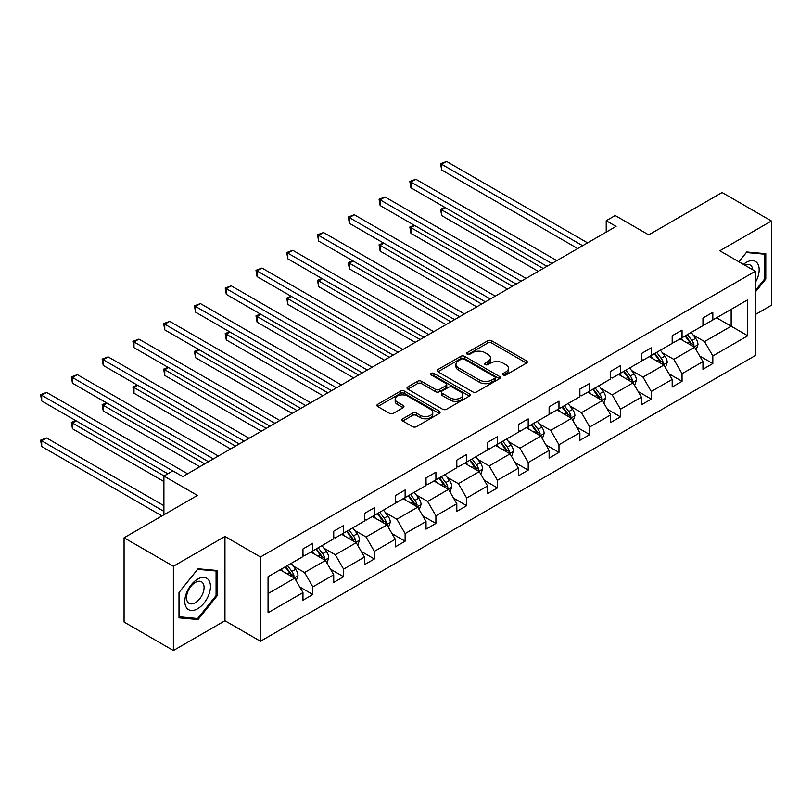 <?xml version="1.0" encoding="UTF-8"?>
<svg xmlns="http://www.w3.org/2000/svg" width="812" height="812" viewBox="0 0 812 812"><rect width="100%" height="100%" fill="white"/><g stroke="black" fill="none" stroke-linecap="round" stroke-linejoin="round"><path stroke-width="1.22" d="M503.217 374.982A1.918 1.106 0 0 0 505.927 374.982L526.491 363.106A2.74 1.583 0 0 0 527.292 361.99A2.74 1.583 0 0 0 526.491 360.873L491.646 340.756A2.74 1.583 0 0 0 487.779 340.756L467.204 352.631A1.918 1.106 0 0 0 466.646 353.413A1.918 1.106 0 0 0 467.204 354.194A1.918 1.106 0 0 0 469.915 354.194L472.574 352.662A8.759 5.055 0 0 1 484.967 352.662L487.87 354.337A8.759 5.055 0 0 1 490.438 357.909A8.759 5.055 0 0 1 487.87 361.492L485.211 363.025A1.918 1.106 0 0 0 484.652 363.806A1.918 1.106 0 0 0 485.211 364.588A1.918 1.106 0 0 0 487.921 364.588L490.58 363.055A8.759 5.055 0 0 1 502.973 363.055L505.876 364.73A8.759 5.055 0 0 1 508.444 368.303A8.759 5.055 0 0 1 505.876 371.886L503.217 373.418A1.918 1.106 0 0 0 502.648 374.2A1.918 1.106 0 0 0 503.217 374.982L503.217 373.418M755.322 314.538L771.4 305.261L771.4 220.996L722.091 192.525L648.717 234.891L615.192 215.525L606.219 220.712L606.219 232.1M173.382 650.524L224.954 620.744L224.954 536.478L173.382 566.258L173.382 650.524L124.074 622.063L124.074 537.788L197.438 495.432L163.912 476.076L163.912 514.788M173.382 566.258L124.074 537.788M402.782 418.769A2.74 1.583 0 0 0 401.981 419.885A2.74 1.583 0 0 0 402.782 421.012L412.557 426.655A2.74 1.583 0 0 0 416.434 426.655L439.282 413.46A2.74 1.583 0 0 0 440.084 412.344A2.74 1.583 0 0 0 439.282 411.227L404.427 391.11A2.74 1.583 0 0 0 400.56 391.11L377.712 404.295A2.74 1.583 0 0 0 376.91 405.411A2.74 1.583 0 0 0 377.712 406.538L389.527 413.349A2.74 1.583 0 0 0 393.394 413.349L403.168 407.705A2.74 1.583 0 0 0 403.97 406.589A2.74 1.583 0 0 0 403.168 405.472L397.312 402.092A7.328 4.233 0 0 1 395.17 399.098A7.328 4.233 0 0 1 399.687 395.19A7.328 4.233 0 0 1 407.675 396.114L430.614 409.36A7.328 4.233 0 0 1 432.755 412.344A7.328 4.233 0 0 1 428.239 416.251A7.328 4.233 0 0 1 420.261 415.338L416.434 413.125A2.74 1.583 0 0 0 412.557 413.125L402.782 418.769L402.782 421.012L412.557 415.409L412.557 413.125M163.912 476.076L172.885 470.889L182.751 476.583L616.075 226.406L606.219 220.712M224.954 536.478L260.459 556.981L755.322 271.269L755.322 355.534L260.459 641.247L260.459 556.981M771.4 220.996L719.818 250.776L755.322 271.269M472.767 391.892A2.74 1.583 0 0 0 476.644 391.892L499.492 378.697A2.74 1.583 0 0 0 500.293 377.58A2.74 1.583 0 0 0 499.492 376.463L464.637 356.346A2.74 1.583 0 0 0 460.769 356.346L437.922 369.531A2.74 1.583 0 0 0 437.12 370.658A2.74 1.583 0 0 0 437.922 371.774L472.767 391.892M432.004 375.398A1.918 1.106 0 0 1 433.953 375.672L433.953 373.388L469.387 393.85A2.74 1.583 0 0 1 470.189 394.967A2.74 1.583 0 0 1 469.387 396.083L446.539 409.268A2.74 1.583 0 0 1 442.662 409.268L407.817 389.151L407.817 386.918A2.74 1.583 0 0 0 407.015 388.034A2.74 1.583 0 0 0 407.817 389.151M407.817 386.918L417.591 381.275A2.74 1.583 0 0 1 421.469 381.275L435.597 389.435A2.74 1.583 0 0 0 439.475 389.435L445.961 385.69A2.74 1.583 0 0 0 446.762 384.573A2.74 1.583 0 0 0 445.961 383.447L431.243 374.961A1.918 1.106 0 0 1 430.685 374.17A1.918 1.106 0 0 1 431.862 373.155A1.918 1.106 0 0 1 433.953 373.388M268.051 576.733L302.967 556.575L302.967 548.953L312.823 543.258L312.823 550.891L333.732 538.813L333.732 531.19L343.598 525.496L343.598 533.119L364.497 521.05L364.497 513.417L374.362 507.723L374.362 515.356L395.271 503.288L395.271 495.655L405.127 489.961L405.127 497.594L426.036 485.525L426.036 477.892L435.902 472.198L435.902 479.831L456.811 467.763L456.811 460.13L466.667 454.436L466.667 462.069L487.576 449.99L487.576 442.367L497.441 436.673L497.441 444.296L518.35 432.228L518.35 424.605L528.206 418.911L528.206 426.533L549.115 414.465L549.115 406.832L558.981 401.138L558.981 408.771L579.88 396.703L579.88 389.07L589.745 383.376L589.745 391.008L610.654 378.94L610.654 371.307L620.51 365.613L620.51 373.246L641.419 361.178L641.419 353.545L651.285 347.851L651.285 355.483L672.194 343.405L672.194 335.782L682.05 330.088L682.05 337.711L702.959 325.642L702.959 318.02L712.824 312.326L712.824 319.948L747.73 299.801L747.73 335.782L712.824 355.94L712.824 363.563L702.959 369.257L702.959 361.634L682.05 373.703L682.05 381.325L672.194 387.019L672.194 379.397L651.285 391.465L651.285 399.098L641.419 404.792L641.419 397.159L620.51 409.228L620.51 416.86L610.654 422.555L610.654 414.922L589.745 426.99L589.745 434.623L579.88 440.317L579.88 432.684L558.981 444.753L558.981 452.385L549.115 458.08L549.115 450.447L528.206 462.525L528.206 470.148L518.35 475.842L518.35 468.219L497.441 480.288L497.441 487.91L487.576 493.605L487.576 485.982L466.667 498.05L466.667 505.683L456.811 511.377L456.811 503.744L435.902 515.813L435.902 523.446L426.036 529.14L426.036 521.507L405.127 533.575L405.127 541.208L395.271 546.902L395.271 539.269L374.362 551.338L374.362 558.971L364.497 564.665L364.497 557.032L343.598 569.111L343.598 576.733L333.732 582.427L333.732 574.805L312.823 586.873L312.823 594.496L302.967 600.19L302.967 592.567L268.051 612.725L268.051 576.733M310.854 552.028L325.45 560.453L304.541 572.521L293.122 565.934M304.541 572.521L312.823 586.873M325.45 560.453L333.732 574.805M302.967 554.758L304.541 555.672L312.823 550.891M341.619 534.266L356.214 542.69L335.315 554.758L323.897 548.171M335.315 554.758L343.598 569.111M356.214 542.69L364.497 557.032M333.732 536.996L335.315 537.909L343.598 533.119M372.393 516.493L386.989 524.928L366.08 536.996L354.661 530.398M366.08 536.996L374.362 551.338M386.989 524.928L395.271 539.269M364.497 519.233L366.08 520.137L374.362 515.356M403.158 498.73L417.754 507.155L396.845 519.233L385.436 512.636M396.845 519.233L405.127 533.575M417.754 507.155L426.036 521.507M395.271 501.461L396.845 502.374L405.127 497.594M433.933 480.968L448.528 489.392L427.619 501.461L416.201 494.873M427.619 501.461L435.902 515.813M448.528 489.392L456.811 503.744M426.036 483.698L427.619 484.612L435.902 479.831M464.697 463.205L479.293 471.63L458.384 483.698L446.965 477.111M458.384 483.698L466.667 498.05M479.293 471.63L487.576 485.982M456.811 465.936L458.384 466.849L466.667 462.069M495.462 445.443L510.058 453.867L489.159 465.936L477.74 459.348M489.159 465.936L497.441 480.288M510.058 453.867L518.35 468.219M487.576 448.173L489.159 449.087L497.441 444.296M526.237 427.68L540.833 436.105L519.924 448.173L508.505 441.586M519.924 448.173L528.206 462.525M540.833 436.105L549.115 450.447M518.35 430.411L519.924 431.324L528.206 426.533M557.002 409.908L571.597 418.342L550.688 430.411L539.28 423.813M550.688 430.411L558.981 444.753M571.597 418.342L579.88 432.684M549.115 412.648L550.688 413.552L558.981 408.771M587.776 392.145L602.372 400.57L581.463 412.648L570.044 406.051M581.463 412.648L589.745 426.99M602.372 400.57L610.654 414.922M579.88 394.876L581.463 395.789L589.745 391.008M618.541 374.383L633.137 382.807L612.228 394.876L600.819 388.288M612.228 394.876L620.51 409.228M633.137 382.807L641.419 397.159M610.654 377.113L612.228 378.027L620.51 373.246M649.306 356.62L663.901 365.045L643.002 377.113L631.584 370.526M643.002 377.113L651.285 391.465M663.901 365.045L672.194 379.397M641.419 359.351L643.002 360.264L651.285 355.483M680.08 338.858L694.676 347.282L673.767 359.351L662.348 352.763M673.767 359.351L682.05 373.703M694.676 347.282L702.959 361.634M672.194 341.588L673.767 342.502L682.05 337.711M716.57 317.786L731.165 326.211L704.542 341.588L693.123 335.001M704.542 341.588L712.824 355.94M747.73 335.782L731.165 326.211L731.165 309.362L747.73 299.801M224.954 620.744L260.459 641.247M702.959 323.826L704.542 324.739L712.824 319.948M268.051 593.592L294.675 578.215L280.079 569.791M294.675 578.215L302.967 592.567M699.7 355.991L712.824 363.563M668.936 373.753L682.05 381.325M638.171 391.526L651.285 399.098M607.396 409.289L620.51 416.86M576.632 427.051L589.745 434.623M545.857 444.814L558.981 452.385M515.092 462.576L528.206 470.148M484.328 480.339L497.441 487.91M453.553 498.111L466.667 505.683M422.788 515.874L435.902 523.446M392.013 533.636L405.127 541.208M361.249 551.399L374.362 558.971M330.474 569.161L343.598 576.733M299.709 586.924L312.823 594.496M755.322 292.066L765.777 279.064L765.777 253.689L746.746 251.984L738.879 261.779M217.068 595.856L217.068 570.481L198.037 568.786L179.005 592.456L179.005 617.841L198.037 619.536L217.068 595.856L216.083 595.287M503.978 375.256L505.876 374.159A8.759 5.055 0 0 0 508.444 370.587L508.444 368.303M490.438 357.909L490.438 360.193A8.759 5.055 0 0 1 487.87 363.766L485.972 364.862M526.491 360.873L526.491 363.106L491.646 343.029A2.74 1.583 0 0 0 487.779 343.029L467.966 354.468M499.451 378.727L464.637 358.62A2.74 1.583 0 0 0 460.769 358.62L437.962 371.794M494.65 378.362A1.918 1.106 0 0 0 495.208 377.58A1.918 1.106 0 0 0 494.65 376.798L464.058 359.137A1.918 1.106 0 0 0 461.348 359.137L458.536 360.761A8.759 5.055 0 0 0 455.979 364.334A8.759 5.055 0 0 0 458.536 367.917L479.445 379.986A8.759 5.055 0 0 0 491.839 379.986L494.65 378.362L494.65 380.645A1.918 1.106 0 0 0 495.208 379.864L495.208 377.58M455.979 364.334L455.979 366.618A8.759 5.055 0 0 0 458.536 370.191L458.536 367.917M494.65 380.645L491.839 382.259A8.759 5.055 0 0 1 479.445 382.259L458.536 370.191M407.857 389.171L417.591 383.548L417.591 381.275M446.762 384.573L446.762 386.847A2.74 1.583 0 0 1 445.961 387.963L439.475 391.709A2.74 1.583 0 0 1 435.597 391.709L421.469 383.548A2.74 1.583 0 0 0 417.591 383.548M433.953 375.672L469.346 396.104M450.264 397.9A7.328 4.233 0 0 0 458.242 398.814A7.328 4.233 0 0 0 462.769 394.906A7.328 4.233 0 0 0 460.617 391.922L452.538 387.253A2.74 1.583 0 0 0 448.671 387.253L442.185 390.998A2.74 1.583 0 0 0 441.383 392.115A2.74 1.583 0 0 0 442.185 393.231L450.264 397.9L450.264 400.174A7.328 4.233 0 0 0 458.242 401.098A7.328 4.233 0 0 0 462.769 397.19L462.769 394.906M441.383 392.115L441.383 394.388A2.74 1.583 0 0 0 442.185 395.505L442.185 393.231M450.264 400.174L442.185 395.505M432.755 412.344L432.755 414.627A7.328 4.233 0 0 1 428.239 418.525A7.328 4.233 0 0 1 420.261 417.612L416.434 415.409A2.74 1.583 0 0 0 412.557 415.409M395.17 399.098L395.17 401.382A7.328 4.233 0 0 0 397.312 404.366L397.312 402.092M403.168 405.472L403.168 407.705L397.312 404.366M439.241 413.481L404.427 393.384A2.74 1.583 0 0 0 400.56 393.384L377.753 406.558L377.712 404.295M764.792 278.496L765.777 279.064M196.027 618.379L198.037 619.536M696.178 349.881L697.985 344.643A7.389 4.263 -120 0 0 695.63 338.34L691.205 332.433M683.257 340.695L681.339 338.127M445.433 207.71L441.677 209.872L441.677 215.566L538.265 271.33M693.58 346.653L693.996 344.958A7.389 4.263 -120 0 0 691.885 340.512L687.449 334.595M685.602 335.671L690.474 342.177A3.766 2.172 60 0 1 691.164 343.314L693.996 344.958M685.084 335.965L689.51 341.872A7.389 4.263 60 0 1 691.357 345.364M441.677 215.566L440.591 209.242L543.198 268.478M440.591 209.242L444.996 207.456M582.64 245.701L441.677 164.318L446.61 161.476L587.573 242.859M577.718 248.553L441.677 170.012L441.677 164.318L440.591 163.699L446.61 161.476M441.677 170.012L440.591 163.699M665.404 367.643L667.22 362.406A7.389 4.263 -120 0 0 664.855 356.113L660.43 350.195M652.493 358.457L650.574 355.889M414.658 225.472L410.913 227.634L410.913 233.328L507.5 289.092M662.815 364.415L663.231 362.72A7.389 4.263 -120 0 0 661.11 358.275L656.685 352.357M654.837 353.433L659.709 359.939A3.766 2.172 60 0 1 660.389 361.076L663.231 362.72M654.32 353.727L658.745 359.635A7.389 4.263 60 0 1 660.592 363.126M410.913 233.328L409.827 227.005L512.433 286.24M409.827 227.005L414.221 225.218M634.639 385.406L636.446 380.168A7.389 4.263 -120 0 0 634.091 373.875L629.665 367.958M621.718 376.22L619.8 373.652M383.893 243.235L380.138 245.397L380.138 251.091L476.725 306.855M632.051 382.178L632.457 380.483A7.389 4.263 -120 0 0 630.345 376.037L625.92 370.13M624.063 371.196L628.935 377.702A3.766 2.172 60 0 1 629.625 378.849L632.457 380.483M623.545 371.49L627.981 377.407A7.389 4.263 60 0 1 629.818 380.889M380.138 251.091L379.062 244.777L481.658 304.013M379.062 244.777L383.457 242.981M551.876 263.474L410.913 182.081L415.845 179.239L556.809 260.622M546.943 266.316L410.913 187.775L410.913 182.081L409.827 181.462L415.845 179.239M410.913 187.775L409.827 181.462M521.111 281.236L380.138 199.853L385.071 197.001L526.034 278.384M516.178 284.078L380.138 205.548L380.138 199.853L379.062 199.224L385.071 197.001M380.138 205.548L379.062 199.224M755.322 282.525A18.128 10.465 120 0 0 757.454 278.13A18.128 10.465 120 0 0 756.642 262.367A18.128 10.465 120 0 0 743.437 264.407M752.754 269.787A12.413 7.166 120 0 0 750.227 265.037A12.413 7.166 120 0 0 744.848 265.219M738.92 261.799L746.35 252.542L764.792 254.197L764.792 278.78L755.322 290.564M763.574 253.486L764.792 254.197M208.745 594.922A18.128 10.465 120 0 0 204.045 577.413A18.128 10.465 120 0 0 186.537 592.943A18.128 10.465 120 0 0 191.226 610.451A18.128 10.465 120 0 0 208.745 594.922M202.909 593.257A12.413 7.166 120 0 0 201.508 581.828A12.413 7.166 120 0 0 187.704 591.907A12.413 7.166 120 0 0 189.094 603.336A12.413 7.166 120 0 0 202.909 593.257M179.198 616.876L179.198 592.283L197.641 569.344L216.083 570.988L216.083 595.582L197.641 618.521L179.005 616.755M214.855 570.288L216.083 570.988M603.864 403.168L605.681 397.931A7.389 4.263 -120 0 0 603.326 391.638L598.891 385.73M590.953 393.982L589.035 391.425M353.118 260.997L349.373 263.159L349.373 268.853L445.961 324.617M601.276 399.94L601.692 398.245A7.389 4.263 -120 0 0 599.571 393.8L595.145 387.892M593.298 388.958L598.17 395.464A3.766 2.172 60 0 1 598.85 396.611L601.692 398.245M592.78 389.252L597.206 395.17A7.389 4.263 60 0 1 599.053 398.662M349.373 268.853L348.287 262.54L450.893 321.775M348.287 262.54L352.692 260.753M490.336 298.999L349.373 217.616L354.306 214.764L495.269 296.147M485.403 301.841L349.373 223.31L349.373 217.616L348.287 216.987L354.306 214.764M349.373 223.31L348.287 216.987M573.099 420.931L574.916 415.693A7.389 4.263 -120 0 0 572.551 409.4L568.126 403.493M560.178 411.745L558.26 409.187M322.354 278.76L318.608 280.932L318.608 286.626L415.186 342.38M570.511 417.713L570.917 416.008A7.389 4.263 -120 0 0 568.806 411.562L564.381 405.655M562.523 406.721L567.395 413.227A3.766 2.172 60 0 1 568.085 414.374L570.917 416.008M562.016 407.025L566.441 412.932A7.389 4.263 60 0 1 568.278 416.424M318.608 286.626L317.522 280.302L420.119 339.538M317.522 280.302L321.917 278.516M459.572 316.761L318.608 235.378L323.531 232.526L464.505 313.919M454.639 319.613L318.608 241.073L318.608 235.378L317.522 234.749L323.531 232.526M318.608 241.073L317.522 234.749M542.335 438.703L544.141 433.456A7.389 4.263 -120 0 0 541.787 427.163L537.361 421.255M529.414 429.507L527.495 426.95M291.579 296.532L287.834 298.694L287.834 304.388L384.421 360.152M539.736 435.476L540.153 433.77A7.389 4.263 -120 0 0 538.041 429.325L533.606 423.417M531.758 424.483L536.63 430.989A3.766 2.172 60 0 1 537.311 432.136L540.153 433.77M531.241 424.788L535.666 430.695A7.389 4.263 60 0 1 537.514 434.187M287.834 304.388L286.748 298.065L389.354 357.3M286.748 298.065L291.153 296.278M428.797 334.524L287.834 253.141L292.767 250.299L433.73 331.682M423.874 337.376L287.834 258.835L287.834 253.141L286.748 252.512L292.767 250.299M287.834 258.835L286.748 252.512M511.56 456.466L513.377 451.228A7.389 4.263 -120 0 0 511.012 444.925L506.587 439.018M498.649 447.28L496.721 444.712M260.814 314.295L257.069 316.457L257.069 322.151L353.656 377.915M508.972 453.238L509.388 451.543A7.389 4.263 -120 0 0 507.267 447.097L502.841 441.18M500.984 442.256L505.866 448.762A3.766 2.172 60 0 1 506.546 449.899L509.388 451.543M500.476 442.55L504.902 448.457A7.389 4.263 60 0 1 506.739 451.949M257.069 322.151L255.983 315.827L358.579 375.063M255.983 315.827L260.378 314.041M398.032 352.286L257.069 270.903L262.002 268.062L402.965 349.444M393.099 355.138L257.069 276.598L257.069 270.903L255.983 270.284L262.002 268.062M257.069 276.598L255.983 270.284M480.795 474.228L482.602 468.991A7.389 4.263 -120 0 0 480.247 462.698L475.822 456.78M467.874 465.043L465.956 462.475M230.05 332.057L226.294 334.219L226.294 339.913L322.882 395.677M478.197 471.001L478.613 469.306A7.389 4.263 -120 0 0 476.502 464.86L472.066 458.942M470.219 460.018L475.091 466.524A3.766 2.172 60 0 1 475.781 467.661L478.613 469.306M469.701 460.313L474.137 466.22A7.389 4.263 60 0 1 475.974 469.712M226.294 339.913L225.208 333.59L327.815 392.825M225.208 333.59L229.613 331.803M367.268 370.059L226.294 288.666L231.227 285.824L372.19 367.207M362.335 372.901L226.294 294.36L226.294 288.666L225.208 288.047L231.227 285.824M226.294 294.36L225.208 288.047M450.021 491.991L451.837 486.753A7.389 4.263 -120 0 0 449.483 480.46L445.047 474.543M437.11 482.805L435.191 480.237M199.275 349.82L195.53 351.982L195.53 357.676L292.117 413.44M447.432 488.763L447.848 487.068A7.389 4.263 -120 0 0 445.727 482.622L441.302 476.715M439.454 477.781L444.326 484.287A3.766 2.172 60 0 1 445.006 485.434L447.848 487.068M438.937 478.075L443.362 483.993A7.389 4.263 60 0 1 445.209 487.484M195.53 357.676L194.444 351.363L297.05 410.598M194.444 351.363L198.838 349.566M336.493 387.821L195.53 306.439L200.462 303.587L341.426 384.969M331.56 390.663L195.53 312.133L195.53 306.439L194.444 305.809L200.462 303.587M195.53 312.133L194.444 305.809M419.256 509.753L421.073 504.516A7.389 4.263 -120 0 0 418.708 498.223L414.282 492.316M406.335 500.568L404.417 498.01M168.51 367.582L164.765 369.744L164.765 375.438L261.342 431.202M416.668 506.526L417.074 504.831A7.389 4.263 -120 0 0 414.962 500.385L410.537 494.478M408.68 495.543L413.552 502.049A3.766 2.172 60 0 1 414.242 503.196L417.074 504.831M408.162 495.838L412.597 501.755A7.389 4.263 60 0 1 414.435 505.247M164.765 375.438L163.679 369.125L266.275 428.36M163.679 369.125L168.074 367.339M388.481 527.516L390.298 522.278A7.389 4.263 -120 0 0 387.943 515.985L383.508 510.078M375.57 518.33L373.652 515.772M137.735 385.345L133.99 387.517L133.99 393.211L230.578 448.965M385.893 524.298L386.309 522.593A7.389 4.263 -120 0 0 384.198 518.147L379.762 512.24M377.915 513.306L382.787 519.812A3.766 2.172 60 0 1 383.467 520.959L386.309 522.593M377.397 513.61L381.823 519.518A7.389 4.263 60 0 1 383.67 523.009M133.99 393.211L132.904 386.888L235.51 446.123M132.904 386.888L137.309 385.101M357.716 545.288L359.533 540.041A7.389 4.263 -120 0 0 357.168 533.748L352.743 527.841M344.806 536.093L342.877 533.535M106.971 403.117L103.225 405.279L103.225 410.973L199.813 466.738M355.128 542.061L355.544 540.366A7.389 4.263 -120 0 0 353.423 535.91L348.998 530.003M347.14 531.068L352.022 537.574A3.766 2.172 60 0 1 352.702 538.721L355.544 540.366M346.633 531.373L351.058 537.28A7.389 4.263 60 0 1 352.895 540.772M103.225 410.973L102.139 404.65L204.736 463.885M102.139 404.65L106.534 402.864M305.728 405.584L164.765 324.201L169.688 321.349L310.651 402.742M300.795 408.426L164.765 329.895L164.765 324.201L163.679 323.572L169.688 321.349M164.765 329.895L163.679 323.572M274.953 423.346L133.99 341.964L138.923 339.111L279.886 420.504M270.02 426.198L133.99 347.658L133.99 341.964L132.904 341.334L138.923 339.111M133.99 347.658L132.904 341.334M244.189 441.109L103.225 359.726L108.158 356.884L249.122 438.267M239.256 443.961L103.225 365.42L103.225 359.726L102.139 359.097L108.158 356.884M103.225 365.42L102.139 359.097M326.952 563.051L328.758 557.814A7.389 4.263 -120 0 0 326.404 551.521L321.978 545.603M314.031 553.865L312.112 551.297M76.206 420.88L72.451 423.042L72.451 428.736L163.912 481.536M324.353 559.823L324.77 558.128A7.389 4.263 -120 0 0 322.658 553.682L318.223 547.765M316.375 548.841L321.247 555.347A3.766 2.172 60 0 1 321.938 556.484L324.77 558.128M315.858 549.135L320.283 555.043A7.389 4.263 60 0 1 322.131 558.534M72.451 428.736L71.365 422.413L164.105 475.954M71.365 422.413L75.77 420.626M213.414 458.881L72.451 377.489L77.384 374.647L218.347 456.029M208.491 461.723L72.451 383.183L72.451 377.489L71.365 376.869L77.384 374.647M72.451 383.183L71.365 376.869M296.177 580.813L297.994 575.576A7.389 4.263 -120 0 0 295.629 569.283L291.203 563.366M283.266 571.628L281.348 569.06M163.912 505.683L46.619 437.962L41.686 440.804L41.686 446.498L161.943 515.924M293.589 577.586L294.005 575.891A7.389 4.263 -120 0 0 291.884 571.445L287.458 565.528M285.611 566.603L290.483 573.11A3.766 2.172 60 0 1 291.163 574.246L294.005 575.891M285.093 566.898L289.519 572.805A7.389 4.263 60 0 1 291.366 576.297M41.686 446.498L40.6 440.175L163.912 511.377M40.6 440.175L46.619 437.962M172.783 470.95L41.686 395.251L46.619 392.409L187.582 473.792M167.861 473.792L41.686 400.945L41.686 395.251L40.6 394.632L46.619 392.409M41.686 400.945L40.6 394.632M505.876 374.159L505.876 371.886M485.211 364.588L485.211 363.025M487.87 363.766L487.87 361.492M467.204 354.194L467.204 352.631M487.779 343.029L487.779 340.756M491.646 343.029L491.646 340.756M437.922 371.774L437.922 369.531M460.769 358.62L460.769 356.346M464.637 358.62L464.637 356.346M499.492 378.697L499.492 376.463M479.445 382.259L479.445 379.986M491.839 382.259L491.839 379.986M421.469 383.548L421.469 381.275M435.597 391.709L435.597 389.435M439.475 391.709L439.475 389.435M445.961 387.963L445.961 385.69M469.387 396.083L469.387 393.85M416.434 415.409L416.434 413.125M420.261 417.612L420.261 415.338M400.56 393.384L400.56 391.11M404.427 393.384L404.427 391.11M439.282 413.46L439.282 411.227M694.138 346.978L697.934 344.785M691.885 340.512L695.63 338.34M687.409 343.09L689.51 341.872M663.374 364.74L667.17 362.548M661.11 358.275L664.855 356.113M656.644 360.853L658.745 359.635M632.609 382.503L636.405 380.31M630.345 376.037L634.091 373.875M625.879 378.615L627.981 377.407M601.834 400.265L605.63 398.073M599.571 393.8L603.326 391.638M595.105 396.378L597.206 395.17M571.069 418.028L574.866 415.835M568.806 411.562L572.551 409.4M564.34 414.14L566.441 412.932M540.295 435.79L544.091 433.608M538.041 429.325L541.787 427.163M533.565 431.913L535.666 430.695M509.53 453.563L513.326 451.37M507.267 447.097L511.012 444.925M502.801 449.675L504.902 448.457M478.765 471.325L482.561 469.133M476.502 464.86L480.247 462.698M472.026 467.438L474.137 466.22M447.991 489.088L451.787 486.895M445.727 482.622L449.483 480.46M441.261 485.2L443.362 483.993M417.226 506.85L421.022 504.658M414.962 500.385L418.708 498.223M410.496 502.963L412.597 501.755M386.451 524.613L390.247 522.42M384.198 518.147L387.943 515.985M379.722 520.736L381.823 519.518M355.686 542.375L359.483 540.193M353.423 535.91L357.168 533.748M348.957 538.498L351.058 537.28M324.912 560.148L328.718 557.956M322.658 553.682L326.404 551.521M318.182 556.261L320.283 555.043M294.147 577.911L297.943 575.718M291.884 571.445L295.629 569.283M287.418 574.023L289.519 572.805"/></g></svg>
